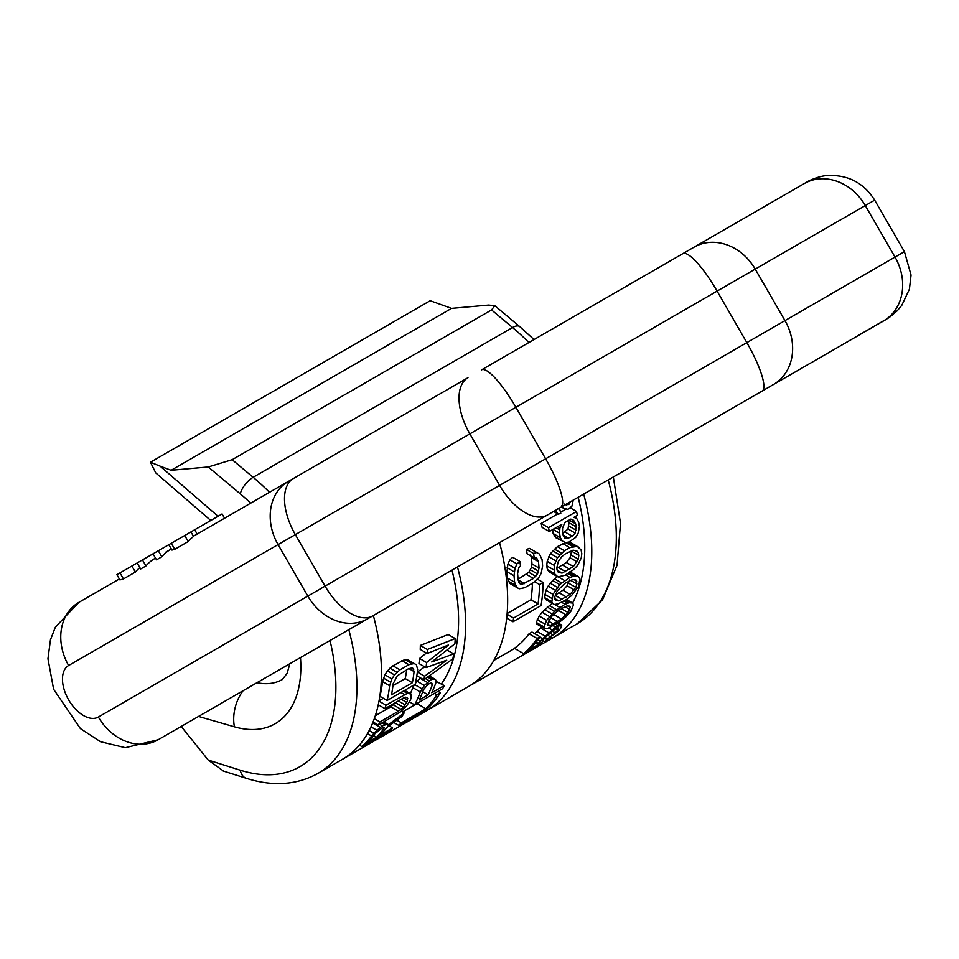 <?xml version="1.0" encoding="UTF-8"?>
<svg xmlns="http://www.w3.org/2000/svg" width="959" height="959" viewBox="0 0 959 959"><rect width="100%" height="100%" fill="white"/><g stroke="black" fill="none" stroke-linecap="round" stroke-linejoin="round"><path stroke-width="1.44" d="M359.361 745.143L361.879 746.593L389.917 730.41A188.384 108.763 -120 0 0 392.603 727.905L380.076 735.133A188.384 108.763 -120 0 0 386.729 727.509L401.977 716.445A188.384 108.763 -120 0 0 404.147 712.981L401.174 711.266M383.888 721.887L387.688 724.081L387.592 725.34L404.147 712.981M387.688 724.081L382.365 725.879L379.668 724.321M383.264 722.247L386.237 723.973M382.054 722.942L384.751 724.501M372.631 723.014L380.267 727.413L382.365 725.879M370.965 726.826L376.959 730.279L380.267 727.413M369.143 730.542L373.866 733.263L376.959 730.279M367.453 733.623L371.565 735.997L373.866 733.263M361.879 746.593A188.384 108.763 -120 0 0 371.565 735.997M341.991 759.552A188.384 108.763 -120 0 0 342.447 759.3A188.384 108.763 -120 0 0 373.351 615.522M572.583 603.019A178.47 103.033 -120 0 0 578.169 497.265M532.449 583.216A178.47 103.033 -120 0 1 530.95 599.819L507.119 613.58M539.485 554.098L529.536 548.416L526.443 549.399L533.588 553.523L536.68 552.54L539.485 554.098L542.051 559.588A188.384 108.763 -120 0 1 542.614 565.99L541.188 573.302L538.886 577.426L533.564 582.581L524.609 587.747L519.203 588.802L516.721 587.423L514.575 582.185A188.384 108.763 -120 0 0 514.012 575.784L515.019 568.231L516.985 563.904L519.862 561.447A188.384 108.763 -120 0 1 520.485 565.858L518.795 567.62L517.584 573.71A188.384 108.763 -120 0 1 518.148 580.111L520.234 583.971L522.092 584.319L533.456 578.469L537.543 573.985L539.042 568.052A188.384 108.763 -120 0 0 538.467 561.662L536.093 557.635L534.211 557.934A188.384 108.763 -120 0 0 533.588 553.523M516.721 587.423L509.697 583.372L507.539 578.121A178.47 103.033 -120 0 0 506.939 571.696L507.898 564.12L509.852 559.792L512.717 557.323L519.862 561.447M530.459 555.021L531.394 557.575A178.47 103.033 -120 0 1 531.993 563.988L531.598 567.153L528.793 572.343L518.088 579.236M534.211 557.934L527.102 553.834A178.47 103.033 -120 0 0 526.443 549.399M523.626 653.63L514.384 648.296A178.47 103.033 -120 0 0 529.02 633.803L537.1 638.466L540.085 636.74A188.384 108.763 -120 0 1 528.936 649.866L538.478 644.364L540.361 641.463A188.384 108.763 -120 0 0 542.698 638.754L555.633 627.15L561.77 625.112L560.595 628.421A188.384 108.763 -120 0 1 558.258 631.118L544.508 641.571A188.384 108.763 -120 0 0 547.277 639.126L555.273 632.844A188.384 108.763 -120 0 0 557.611 630.147L558.354 627.917L555.8 628.553L545.683 637.04A188.384 108.763 -120 0 1 543.345 639.737L542.35 641.799A188.384 108.763 -120 0 1 539.138 644.664L523.626 653.63A188.384 108.763 -120 0 0 537.1 638.466M540.085 636.74L531.993 632.077L529.02 633.803M534.259 633.887L541.775 626.946M566.505 599.507L572.727 603.103L573.506 604.865L570.785 611.386L565.139 617.656L560.128 621.6L547.277 628.672L544.46 628.493L536.728 624.033L536.297 622.475L539.198 616.05L542.051 612.262L552.348 603.151M569.826 571.792L578.469 576.731L579.871 578.852L578.673 586.249L571.408 595.695L566.337 599.627L558.126 603.858L554.386 604.494L545.803 599.591L544.664 597.625L545.935 590.264L548.128 586.093L552.648 580.507L557.539 576.467M556.136 575.868L549.111 571.816L547.373 569.502L546.726 565.774L547.193 561.303L550.43 553.643L557.359 546.678L564.407 550.742L569.778 547.649L577.162 546.342L581.058 549.855L581.789 553.631L581.226 558.042L577.558 565.462L573.302 569.85L564.923 575.328L557.862 576.827L554.374 573.554L554.206 565.354L557.467 557.706L564.407 550.742M565.774 542.566L557.359 546.678M579.092 547.409L570.125 542.279L567.62 542.243M574.417 517.021L576.623 518.304L578.649 522.14A188.384 108.763 -120 0 1 579.38 526.611L578.313 532.784L575.688 537.412L568.615 542.267L566.146 542.926L555.693 537.639L553.139 533.504A178.47 103.033 -120 0 0 552.48 529.692M549.315 531.514L542.051 527.318A178.47 103.033 -120 0 0 541.188 523.446L548.512 527.678A188.384 108.763 -120 0 1 549.315 531.514L561.854 524.285L559.912 527.941L559.553 533.156A188.384 108.763 -120 0 1 560.284 537.627L562.801 541.739M565.81 509.229L560.488 512.31M557.778 513.868L541.188 523.446M441.416 683.899A178.47 103.033 -120 0 0 451.977 570.125M396.343 702.096L390.757 706.831L375.293 715.75M383.372 698.296L379.045 700.789M387.148 700.466L379.944 696.306A178.47 103.033 -120 0 0 382.545 681.621L384.895 674.836L387.46 670.868L392.938 665.798L399.951 669.85L408.906 664.683L414.168 663.556L416.398 664.779L417.656 669.514A188.384 108.763 -120 0 1 415.187 684.282L387.148 700.466A188.384 108.763 -120 0 0 389.606 685.697L391.931 678.9L394.485 674.92L399.951 669.85M416.398 664.779L407.143 659.492L404.83 659.564L392.938 665.798M417.345 703.295A178.47 103.033 -120 0 1 416.973 703.606L402.444 711.998M409.433 701.868L414.624 704.865L442.662 688.67A188.384 108.763 -120 0 0 444.257 685.541L436.045 681.405M410.332 693.657A178.47 103.033 -120 0 0 412.861 687.663L414.48 684.522M415.403 683.347L420.342 677.809M417.213 673.062A178.47 103.033 -120 0 0 417.429 672.079L424.705 666.829M417.429 672.079L424.597 676.215L446.75 660.164L426.036 667.596L418.939 663.508A178.47 103.033 -120 0 0 419.562 658.473L426.443 652.995M419.562 658.473L426.611 662.537L448.512 644.987L427.246 653.463L420.222 649.411A178.47 103.033 -120 0 0 420.342 645.431L427.354 649.471L455.225 638.586A188.384 108.763 -120 0 1 454.89 643.789L431.718 661.986L453.715 653.906A188.384 108.763 -120 0 1 452.876 658.809L423.818 679.811A188.384 108.763 -120 0 0 424.597 676.215M455.225 638.586L448.201 634.522L420.342 645.431M406.724 669.742A178.47 103.033 -120 0 1 405.213 678.6L392.95 685.685M553.199 614.911L558.438 610.427M569.814 579.847L567.081 585.733L562.969 590.193L555.357 595.095M571.66 550.694L570.03 557.754L566.409 562.489L556.783 568.363M568.591 520.389A178.47 103.033 -120 0 1 568.999 522.703L568.016 528.936L562.885 533.48M550.862 637.291L552.312 638.131L469.095 686.176M552.312 638.131A188.384 108.763 -120 0 0 552.768 637.867A188.384 108.763 -120 0 0 583.671 494.089M468.184 686.704A188.384 108.763 -120 0 0 468.639 686.44A188.384 108.763 -120 0 0 499.543 542.662M171.134 470.282L451.569 308.378L488.658 305.07L494.82 305.717L491.559 309.937L232.162 459.697L208.235 466.973L171.134 470.282L160.105 466.158L218.041 516.29M223.603 771.132L208.235 760.079L181.203 726.454M210.764 520.485L155.718 472.847L150.455 462.226L160.105 466.158M451.569 308.378L430.183 300.718L150.455 462.226M424.837 710.247L426.12 710.991L342.902 759.037M426.12 710.991A188.384 108.763 -120 0 0 426.575 710.727A188.384 108.763 -120 0 0 457.479 566.949M416.817 675.771L423.818 679.811M446.99 650.01L453.715 653.906M427.246 653.463A188.384 108.763 -120 0 0 427.354 649.471M426.036 667.596A188.384 108.763 -120 0 0 426.611 662.537M376.491 737.207L367.537 742.374A188.384 108.763 -120 0 0 374.897 733.803L382.281 727.821L384.283 727.545L383.852 728.636A188.384 108.763 -120 0 1 376.491 737.207L373.602 735.529M384.979 708.665A188.384 108.763 -120 0 0 385.974 705.189L407.299 693.369L411.063 694.076L411.123 698.128A188.384 108.763 -120 0 1 410.284 700.334L406.412 706.244L400.107 712.153L378.361 725.076A188.384 108.763 -120 0 0 379.92 721.923L398.417 711.254L403.319 707.239L406.7 702.408A188.384 108.763 -120 0 0 407.551 700.19L407.119 697.289L403.475 697.984L384.979 708.665L378.242 704.769M393.19 683.635L397.302 675.795L408.678 668.603L412.718 668.135L414.072 671.576A188.384 108.763 -120 0 1 412.37 682.736L391.488 694.796A188.384 108.763 -120 0 0 393.19 683.635M426.731 709.157A188.384 108.763 -120 0 0 440.349 692.734L436.765 694.796A188.384 108.763 -120 0 1 425.832 708.725L401.365 722.846A188.384 108.763 -120 0 1 398.692 725.34L426.731 709.157M414.624 704.865A188.384 108.763 -120 0 0 420.294 691.942L424.346 685.457L431.574 679.356L435.086 679.26L436.165 680.518L435.806 682.988A188.384 108.763 -120 0 1 431.73 692.782L444.257 685.541M428.146 694.843L419.203 700.01A188.384 108.763 -120 0 0 423.47 689.665L428.17 684.199L431.574 682.7L432.425 684.498A188.384 108.763 -120 0 1 428.146 694.843L422.739 691.715M541.056 605.561A188.384 108.763 -120 0 0 543.106 582.461L539.521 584.522A188.384 108.763 -120 0 1 538.047 603.918L513.58 618.04A188.384 108.763 -120 0 1 513.005 621.756L541.056 605.561M572.727 603.103L569.478 602.672L565.055 604.278L554.554 611.291L546.666 620.365L543.945 626.886L544.46 628.493M550.166 625.568L547.613 625.532L547.169 624.633L551.245 616.841L555.609 612.525L563.556 607.479L566.949 605.98L569.742 606.16L569.826 609.528L568.052 612.573L561.495 619.023L550.166 625.568L547.349 623.949M578.469 576.731L574.609 575.963L569.946 577.426L559.696 584.57L553.019 594.352L551.821 601.749L552.995 603.738M558.833 600.897L555.752 600.55L554.913 599.423L554.853 596.702L557.359 590.684L564.875 583.384L572.571 579.548L575.856 580.003L576.934 583.959L575.796 587.364L570.161 594.352L558.833 600.897L554.901 598.632M562.082 573.086L558.546 572.487L557.359 571.156L556.723 568.1L558.318 561.554L561.746 556.699L565.271 553.93L573.074 550.154L576.815 550.874L578.097 552.264L578.804 555.357L578.241 559.097L573.422 566.541L562.082 573.086L557.179 570.257M576.623 518.304L573.782 517.392L577.366 515.319A188.384 108.763 -120 0 0 576.551 511.483L548.512 527.678M572.895 519.61L570.797 519.119L564.827 522.559L562.585 528.085L562.537 531.442A188.384 108.763 -120 0 1 563.269 535.901L564.887 538.167L566.877 538.598L572.343 536.225L575.136 533.048L576.155 526.839A188.384 108.763 -120 0 0 575.664 523.854L572.895 519.61M558.318 508.726L559.78 509.565A188.384 108.763 -120 0 1 560.787 513.521L558.198 514.108L555.057 510.608M559.78 509.565L557.347 508.21M573.242 500.107L571.924 506.184L567.944 509.385L563.568 508.294L561.53 505.789M567.872 503.211L569.322 504.05L570.377 501.761M569.322 504.05L566.134 504.973L564.515 504.074M389.054 725.855L392.603 727.905M382.377 727.785L383.852 728.636M378.985 701.149L385.974 705.189M400.97 692.494L404.47 694.508M405.837 697.193L407.743 698.296M403.631 697.924L407.551 700.19M401.27 699.267L406.7 702.408M398.333 700.957L405.213 704.925M395.707 702.839L403.319 707.239M393.406 704.925L401.042 709.336M390.757 706.831L398.417 711.254M374.298 718.687L379.92 721.923M373.039 722.007L378.361 725.076M404.638 690.372L411.063 694.076M404.59 690.396L409.361 693.153M403.367 691.103L407.299 693.369M382.545 681.621L389.606 685.697M407.143 659.492L414.168 663.556M404.83 659.564L411.855 663.616M401.881 660.631L408.906 664.683M389.917 668.183L396.942 672.235M387.46 670.868L394.485 674.92M384.895 674.836L391.931 678.9M383.48 678.097L390.529 682.161M411.195 667.908L413.737 669.37M408.846 668.555L414.072 671.576M405.213 678.6L412.37 682.736M393.717 722.475L398.692 725.34M437.987 691.367L440.349 692.734M434.415 693.441L436.765 694.796M416.973 703.606L425.832 708.725M396.822 720.221L401.365 722.846M419.946 678.133L427.234 682.352M425.496 678.6L429.188 680.734M417.021 681.226L424.346 685.457M414.624 684.606L421.852 688.778M412.861 687.663L420.294 691.942M429.26 675.891L435.086 679.26M428.697 676.299L433.204 678.9M427.63 677.078L431.574 679.356M430.064 683.132L432.425 684.498M506.688 618.099L513.005 621.756M537.4 579.164L543.106 582.461M534.643 581.705L539.521 584.522M530.95 599.819L538.047 603.918M507.071 614.275L513.58 618.04M535.218 557.766L537.555 559.121M531.394 557.575L538.467 561.662M531.993 563.988L539.042 568.052M531.598 567.153L538.622 571.204M530.519 569.922L537.543 573.985M528.793 572.343L535.817 576.395M526.431 574.417L533.456 578.469M518.148 579.967L524.501 583.635M518.903 582.485L522.092 584.319M509.852 559.792L516.985 563.904M507.898 564.12L515.019 568.231M507.107 567.728L514.192 571.828M506.939 571.696L514.012 575.784M507.539 578.121L514.575 582.185M508.366 581.286L515.391 585.338M529.536 548.416L536.68 552.54M557.359 627.989L558.486 628.648M555.333 628.828L557.611 630.147M552.132 631.034L555.273 632.844M549.711 633.024L553.031 634.93M547.481 635.134L550.55 636.908M545.024 637.819L547.277 639.126M542.746 640.552L544.508 641.571M558.102 622.99L561.77 625.112M557.515 623.386L560.368 625.028M555.764 624.465L558.03 625.771M553.379 625.843L555.633 627.15M548.944 628.085L552.012 629.859M540.48 627.977L548.644 632.688M536.836 631.31L545.12 636.093M539.845 637.112L542.698 638.754M537.807 639.989L540.361 641.463M536.381 641.847L538.886 643.285M535.661 642.734L538.478 644.364M566.469 599.531L571.504 602.432M565.271 600.25L569.478 602.672M564.06 600.945L567.86 603.139M561.662 602.324L565.055 604.278M554.638 604.47L559.684 607.383M549.183 605.441L556.52 609.684M547.205 607.047L554.554 611.291M544.436 609.552L551.809 613.808M542.051 612.262L549.459 616.541M539.198 616.05L546.666 620.365M537.208 619.646L544.76 623.997M536.297 622.475L543.945 626.886M548.404 621.096L553.475 624.021M568.495 606.088L570.317 607.143M565.091 606.807L569.826 609.528M561.399 608.725L568.052 612.573M558.534 610.487L566.11 614.863M553.751 614.551L561.495 619.023M550.682 617.584L557.647 621.612M570.413 572.127L576.874 575.856M569.214 572.847L574.609 575.963M568.016 573.542L572.883 576.347M565.618 574.921L569.946 577.426M558.15 576.815L564.575 580.531M554.494 578.828L561.542 582.892M552.648 580.507L559.696 584.57M550.13 583.156L557.191 587.232M548.128 586.093L555.201 590.169M545.935 590.264L553.019 594.352M544.748 594.316L551.869 598.428M544.664 597.625L551.821 601.749M555.273 595.383L562.274 599.423M574.381 579.799L576.803 581.202M570.641 580.327L576.934 583.959M568.651 583.24L575.796 587.364M567.081 585.733L574.249 589.881M562.969 590.193L570.161 594.352M559.241 592.854L566.457 597.013M570.125 542.279L577.162 546.342M567.968 542.434L574.669 546.306M566.313 542.878L572.823 546.63M562.729 543.573L569.778 547.649M554.434 549.111L561.483 553.175M552.708 550.85L559.756 554.913M550.43 553.643L557.467 557.706M548.788 556.783L555.824 560.847M547.193 561.303L554.206 565.354M546.726 565.774L553.739 569.826M547.373 569.502L554.374 573.554M558.629 567.632L565.642 571.684M575.136 550.55L578.097 552.264M571.792 551.305L578.804 555.357M571.228 555.045L578.241 559.097M570.03 557.754L577.042 561.806M566.409 562.489L573.422 566.541M562.801 565.223L569.826 569.274M570.245 507.838L576.551 511.483M560.068 525.304L560.811 525.736M557.706 526.671L559.912 527.941M555.944 527.69L559.612 529.8M553.007 529.38L559.553 533.156M553.139 533.504L560.284 537.627M554.182 536.117L561.315 540.229M574.393 517.045L575.124 517.464M571.013 519.167L574.525 521.193M569.119 520.078L575.664 523.854M568.999 522.703L576.155 526.839M568.879 526.023L576.023 530.147M568.016 528.936L575.136 533.048M565.247 532.125L572.343 536.225M563.137 535.038L568.771 538.299M564.012 536.944L566.877 538.598M561.315 506.987L563.568 508.294M553.571 511.459L556.604 513.221M554.146 511.135L555.609 511.974M569.646 502.18L570.305 502.564M566.673 503.895L568.136 504.746M565.462 504.59L566.134 504.973M139.87 567.632A49.568 40.482 60 0 0 135.375 572.055L123.459 578.936L119.923 579.931L116.89 574.681L137.173 562.969L153.02 553.822L156.509 559.852L161.783 556.807A49.568 40.482 60 0 1 170.666 549.363L165.272 552.48M885.84 319.635L840.252 345.947L889.353 317.441L897.324 310.704L901.82 305.274L909.408 289.186L911.05 275.065L904.433 251.654L784.977 320.618L755.224 269.107L865.282 205.562L895.023 257.084A49.568 41.932 -120 0 1 883.491 320.977L773.445 384.523A49.568 41.932 -120 0 0 784.977 320.618L746.845 342.627A49.568 10.957 -120 0 1 762.153 391.044L655.273 452.756A49.46 42.148 -112.5 0 1 654.805 453.02M655.273 452.756L789.725 375.125A41.597 32.354 -125.6 0 1 789.449 375.281M789.725 375.125L751.149 397.386M806.699 182.15L682.832 253.655A49.568 10.957 60 0 1 717.104 291.116L469.862 433.864L499.603 485.374L325.089 586.129A49.568 26.444 -120 0 0 372.775 615.846L547.289 515.091A49.568 26.444 -120 0 1 499.603 485.374L545.635 458.81L515.882 407.287A49.568 10.957 60 0 0 481.61 369.838L694.124 247.134A49.568 41.932 60 0 1 755.224 269.107L717.104 291.116L746.845 342.627L545.635 458.81A49.568 10.957 -120 0 1 560.931 507.215L842.362 344.725M751.245 397.338L415.319 591.283A41.597 35.303 53.3 0 0 415.451 591.2M415.319 591.283L269.683 675.376A49.46 38.24 66.2 0 0 269.851 675.28M256.952 682.712A89.235 51.522 60 0 0 282.354 679.499L287.125 673.302L289.846 663.724L158.211 739.725L367.657 618.795A49.568 40.482 -120 0 1 307.827 596.102L325.089 586.129L295.348 534.619L469.862 433.864A49.568 26.444 60 0 1 467.98 377.702L193.43 536.213M155.502 558.114L154.807 558.51A49.568 40.482 60 0 0 145.936 565.954L142.459 559.924M137.173 562.969L140.649 569.011L145.936 565.954M119.372 578.972L78.902 602.348A49.568 40.482 60 0 0 68.628 665.51A29.741 17.178 -120 0 0 68.628 699.854A29.741 17.178 -120 0 0 98.369 717.032L307.827 596.102L278.074 544.592L68.628 665.51M190.949 531.921L193.562 536.453A49.568 40.482 60 0 0 188.204 541.547L184.727 535.518L222.08 513.952L224.562 518.244M153.02 553.822L168.832 544.688L171.949 550.082L174.766 549.315L188.204 541.547M168.832 544.688L184.727 535.518M197.17 534.067L194.689 529.764M161.783 556.807L158.307 550.778M135.375 572.055L131.886 566.026M300.479 657.598A123.939 71.553 60 0 1 234.404 726.814A34.704 24.287 -73.9 0 1 243.118 690.708M234.404 726.814L198.549 716.445M208.235 466.973L240.301 493.873A14.876 6.473 -50 0 1 253.14 477.294A188.384 108.763 60 0 1 269.491 492.303M208.235 760.079L240.301 770.209A173.507 100.18 -120 0 0 330.016 640.54M250.695 503.151A173.507 100.18 -120 0 0 240.301 493.873M240.301 770.209A14.876 10.273 107.5 0 0 246.343 778.312C272.824 786.716 296.679 785.097 317.909 773.457A188.384 108.763 60 0 0 348.812 629.691M628.121 468.436A49.568 40.482 60 0 1 627.929 468.531L837.387 347.614L613.328 476.971L620.497 523.374L617.033 565.295L602.54 599.831L577.306 623.698A188.384 108.763 -120 0 0 608.21 479.92M528.889 342.543A188.384 108.763 -120 0 0 512.538 327.534L253.14 477.294L232.162 459.697M494.82 305.705L519.766 326.647A14.876 6.473 130 0 0 512.538 327.534L491.559 309.937M78.902 602.348L55.382 627.138L50.455 639.833L47.95 658.773L53.608 689.245L80.376 728.576L100.587 741.751L125.341 747.708L158.211 739.725A49.568 40.482 -120 0 1 98.369 717.032M295.348 534.619L278.074 544.592A49.568 40.482 60 0 1 288.347 481.418L293.466 478.469A49.568 26.444 60 0 0 293.466 478.469A49.568 26.444 60 0 0 295.348 534.619M874.68 200.143C863.579 182.63 847.66 174.454 826.934 175.581C817.871 176.06 806.663 181.85 806.963 181.994L804.181 183.601A49.568 41.932 60 0 1 865.282 205.562L874.68 200.143L904.433 251.654M613.328 476.971L627.929 468.531A79.321 45.792 60 0 1 627.773 468.627M174.766 549.315L171.277 543.285M123.459 578.936L119.971 572.907M840.575 345.767A49.568 48.346 60 0 1 840.252 345.947L837.387 347.614A49.568 40.482 60 0 0 837.663 347.446M514.635 648.44L493.837 660.439M223.135 770.988L246.343 778.312M577.306 623.698L552.768 637.867M468.639 686.44L426.575 710.727M342.447 759.3L317.909 773.457M519.766 326.647L534.007 339.582M249.088 687.255L269.683 675.376M289.846 663.736L158.211 739.725M671.612 260.141L575.951 315.367"/></g></svg>
